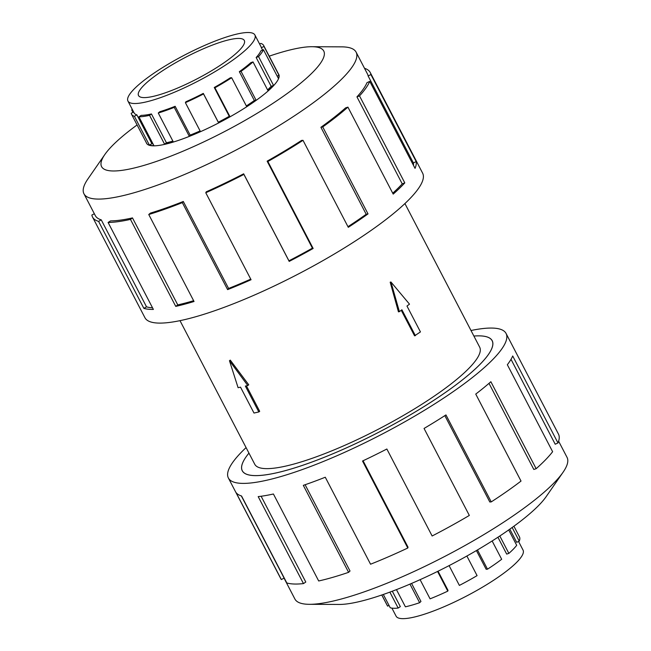 <?xml version="1.0" encoding="UTF-8"?>
<svg xmlns="http://www.w3.org/2000/svg" width="651" height="651" viewBox="0 0 651 651"><rect width="100%" height="100%" fill="white"/><g stroke="black" fill="none" stroke-linecap="round" stroke-linejoin="round"><path stroke-width="0.98" d="M276.431 472.846A140.819 28.839 -27.5 0 0 420.115 408.974A140.819 28.839 -27.5 0 0 492.132 340.709A140.819 28.839 -27.5 0 0 473.887 336.054A140.876 28.856 152.5 0 1 492.18 340.676A140.876 28.856 152.5 0 1 420.131 408.974A140.876 28.856 152.5 0 1 276.39 472.87A140.876 28.856 152.5 0 1 242.262 470.779A140.876 28.856 152.5 0 1 248.951 453.12A140.819 28.839 -27.5 0 0 242.31 470.754A140.819 28.839 -27.5 0 0 276.431 472.846M179.993 320.658L254.761 464.277A126.79 25.967 -27.5 0 0 285.472 466.157A126.79 25.967 -27.5 0 0 414.842 408.649A126.79 25.967 -27.5 0 0 479.681 347.186L404.922 203.568M152.977 96.438A59.632 12.214 152.5 0 1 138.525 95.551A59.632 12.214 152.5 0 1 169.024 66.646A59.632 12.214 152.5 0 1 229.868 39.597A59.632 12.214 152.5 0 1 244.312 40.484A59.632 12.214 152.5 0 1 213.821 69.388A59.632 12.214 152.5 0 1 152.977 96.438M237.558 33.917A71.553 14.656 -27.5 0 0 164.54 66.369A71.553 14.656 -27.5 0 0 127.946 101.06A71.553 14.656 -27.5 0 0 145.287 102.126A71.553 14.656 -27.5 0 0 153.644 99.888A71.553 14.656 -27.5 0 0 223.244 66.573A71.553 14.656 -27.5 0 0 254.891 34.975A71.553 14.656 -27.5 0 0 237.558 33.917M153.05 143.952A71.553 14.656 -27.5 0 1 151.878 143.684L136.873 114.869A71.553 14.656 152.5 0 1 134.106 112.892L127.946 101.06M158.266 113.022L159.804 111.72A71.553 14.656 152.5 0 0 175.152 106.292L174.24 107.374A74.483 15.258 152.5 0 1 158.266 113.022L173.264 141.845A74.483 15.258 152.5 0 1 164.565 144.172L149.559 115.349L151.447 113.958A71.553 14.656 152.5 0 1 141.218 115.357L138.923 116.806L153.921 145.629A74.483 15.258 152.5 0 1 149.396 145.116L134.399 116.293A74.483 15.258 152.5 0 1 131.518 114.242A74.483 15.258 152.5 0 1 131.193 113.274L133.658 112.029M149.559 115.349A74.483 15.258 152.5 0 1 138.923 116.806M132.967 112.379L131.746 110.019A74.483 15.258 152.5 0 1 132.153 109.14M518.554 541.469L523.054 550.103A71.553 14.656 152.5 0 1 486.46 584.793A71.553 14.656 152.5 0 1 413.442 617.254A71.553 14.656 152.5 0 1 406.484 618.45A71.553 14.656 152.5 0 1 396.109 616.188L391.902 608.107M512.15 527.489L519.254 541.144L516.674 542.324L509.814 529.157M499.813 536.001L508.87 553.391L506.69 554.091L497.925 537.246M477.476 549.94L487.501 569.186L486.159 569.275L476.418 550.559M420.098 579.675L430.075 598.839A74.483 15.258 -27.5 0 0 447.798 591.124L448.018 590.351L438.05 571.204M396.451 589.619L405.402 606.813A74.483 15.258 -27.5 0 0 419.635 602.704L420.953 601.467L411.562 583.426M419.635 602.704L409.959 584.118M447.798 591.124L437.553 571.448M449.084 565.629L459.378 585.412A74.483 15.258 -27.5 0 0 477.077 575.63L466.881 556.035M487.501 569.186A74.483 15.258 -27.5 0 0 501.669 559.274L492.14 540.973M508.87 553.391A74.483 15.258 -27.5 0 0 516.707 545.31L508.708 529.938M519.254 541.144A74.483 15.258 -27.5 0 0 519.482 536.92L513.908 526.22M146.329 142.699A74.539 15.266 -27.5 0 0 146.556 143.269A74.539 15.266 -27.5 0 0 164.613 144.376A74.539 15.266 -27.5 0 0 240.675 110.564A74.539 15.266 -27.5 0 0 278.791 74.434A74.539 15.266 -27.5 0 0 278.457 73.913M137.092 124.951A125.228 25.649 -27.5 0 0 104.86 154.49L87.95 178.887A153.4 31.419 -27.5 0 0 83.963 193.803A153.4 31.419 -27.5 0 0 121.127 196.081A153.4 31.419 -27.5 0 0 277.643 126.506A153.4 31.419 -27.5 0 0 356.097 52.137A153.4 31.419 -27.5 0 0 341.588 46.856L311.91 46.709A125.228 25.649 -27.5 0 0 293.414 49.167A125.228 25.649 -27.5 0 0 269.221 56.165M104.86 154.49A125.228 25.649 -27.5 0 0 131.941 168.528A125.228 25.649 -27.5 0 0 277.586 100.238A125.228 25.649 -27.5 0 0 311.91 46.709M132.487 217.906A153.4 31.419 152.5 0 1 110.564 220.909L108.099 222.463L153.384 309.445A156.533 32.062 152.5 0 1 143.871 308.371L98.594 221.381A156.533 32.062 152.5 0 1 92.54 217.068L144.937 317.712A156.533 32.062 -27.5 0 0 182.858 320.04A156.533 32.062 -27.5 0 0 342.572 249.04A156.533 32.062 -27.5 0 0 422.621 173.158L370.232 72.513A156.533 32.062 152.5 0 1 370.907 74.556L416.184 161.546A156.533 32.062 152.5 0 1 415.037 168.365L369.752 81.383A156.533 32.062 152.5 0 1 359.507 95.9L404.792 182.89A156.533 32.062 152.5 0 1 393.204 194.112L347.919 107.122A156.533 32.062 152.5 0 1 322.733 126.929L368.018 213.91A156.533 32.062 152.5 0 1 348.293 227.313L303.008 140.323A156.533 32.062 152.5 0 1 267.87 161.497L313.147 248.479A156.533 32.062 152.5 0 1 289.19 261.401L243.905 174.411A156.533 32.062 152.5 0 1 205.773 192.753L251.058 279.735A156.533 32.062 152.5 0 1 227.614 289.622L182.329 202.632A156.533 32.062 152.5 0 1 148.754 214.513L194.039 301.494A156.533 32.062 152.5 0 1 175.746 306.385L130.469 219.395L132.487 217.906L177.764 304.888A153.4 31.419 -27.5 0 0 193.632 300.721M364.511 68.298A156.533 32.062 152.5 0 1 370.232 72.513M182.329 202.632L183.305 201.476A153.4 31.419 152.5 0 1 150.405 213.113L148.754 214.513M183.305 201.476L228.591 288.458A153.4 31.419 -27.5 0 0 250.749 279.141M243.905 174.411L243.661 173.817A153.4 31.419 152.5 0 1 206.286 191.793L205.773 192.753M243.661 173.817L288.938 260.807A153.4 31.419 -27.5 0 0 312.415 248.145L313.147 248.479M303.008 140.323L301.576 140.413A153.4 31.419 152.5 0 1 267.138 161.163L312.415 248.145M347.959 226.686A153.4 31.419 -27.5 0 0 366.188 214.269L368.018 213.91M347.919 107.122L345.591 107.879A153.4 31.419 152.5 0 1 320.91 127.287L366.188 214.269M392.732 193.201A153.4 31.419 -27.5 0 0 402.228 183.867L404.792 182.89M369.752 81.383L366.985 82.653A153.4 31.419 152.5 0 1 356.943 96.877L402.228 183.867M413.45 165.321A153.4 31.419 -27.5 0 0 413.401 162.945L416.184 161.546M356.097 52.137L367.457 73.962A153.4 31.419 152.5 0 1 368.116 75.964L413.401 162.945M558.623 441.199L567.037 457.36A153.4 31.419 152.5 0 1 563.05 472.276A153.4 31.419 152.5 0 1 464.716 545.684A153.4 31.419 152.5 0 1 332.067 601.304A153.4 31.419 152.5 0 1 309.412 604.315A153.4 31.419 152.5 0 1 294.903 599.026L284.031 578.137M563.05 472.276L546.14 496.672A125.228 25.649 152.5 0 1 465.872 556.597A125.228 25.649 152.5 0 1 357.586 602.004A125.228 25.649 152.5 0 1 339.09 604.453L309.412 604.315M471.007 330.505A156.533 32.062 152.5 0 1 506.063 333.45A156.533 32.062 152.5 0 1 426.014 409.333A156.533 32.062 152.5 0 1 266.3 480.332A156.533 32.062 152.5 0 1 228.379 478.005A156.533 32.062 152.5 0 1 246.078 447.595M228.379 478.005L280.768 578.649A156.533 32.062 -27.5 0 0 281.346 579.561L236.061 492.579A156.533 32.062 -27.5 0 0 241.537 495.981L286.814 582.962A156.533 32.062 -27.5 0 0 303.472 583.597L258.187 496.607A156.533 32.062 -27.5 0 0 273.412 493.995L318.689 580.977A156.533 32.062 -27.5 0 0 348.602 572.335L303.317 485.353A156.533 32.062 -27.5 0 0 325.272 477.232L370.557 564.214A156.533 32.062 -27.5 0 0 407.795 548.012L362.517 461.022A156.533 32.062 -27.5 0 0 386.857 449.011L432.134 535.993A156.533 32.062 -27.5 0 0 469.33 515.437L424.053 428.456A156.533 32.062 -27.5 0 0 445.951 414.923L491.236 501.905L489.804 501.994L444.845 415.639M303.472 583.597L305.791 582.051L261.124 496.249M281.346 579.561L284.105 578.096L241.326 495.916M305.107 484.735L350.018 571.017L348.602 572.335M363.055 460.77L408.031 547.182L407.795 548.012M491.236 501.905A156.533 32.062 -27.5 0 0 521.02 481.073L475.743 394.083A156.533 32.062 -27.5 0 0 490.87 381.722L536.147 468.704L533.82 469.461L488.999 383.358M536.147 468.704A156.533 32.062 -27.5 0 0 552.626 451.713L507.341 364.731A156.533 32.062 -27.5 0 0 512.703 355.975L557.98 442.965L555.213 444.234L511.019 359.328M557.98 442.965A156.533 32.062 -27.5 0 0 558.46 434.095L506.063 333.45M368.116 75.964L370.907 74.556M356.943 96.877L359.507 95.9M320.91 127.287L322.733 126.929M267.138 161.163L267.87 161.497M288.938 260.807L289.19 261.401M228.591 288.458L227.614 289.622M177.764 304.888L175.746 306.385M98.594 221.381L101.247 219.851L146.532 306.841A153.4 31.419 -27.5 0 0 152.529 307.809M146.532 306.841L143.871 308.371M130.469 219.395A156.533 32.062 152.5 0 1 108.099 222.463M94.354 213.772L91.864 215.025A156.533 32.062 152.5 0 0 92.54 217.068M101.247 219.851A153.4 31.419 152.5 0 1 95.323 215.627L83.963 193.803M381.779 594.998L387.353 605.707A74.483 15.258 -27.5 0 0 387.63 606.138L389.013 605.406M383.317 594.469L390.234 607.757A74.483 15.258 -27.5 0 0 398.16 608.058L400.324 606.618L392.309 591.214M398.16 608.058L389.859 592.125M387.63 606.138L381.82 594.981M136.873 114.869L134.399 116.293M132.446 109.702L131.746 110.019M259.627 44.065L260.766 43.405A74.483 15.258 152.5 0 1 263.647 45.464A74.483 15.258 152.5 0 1 263.964 46.433L261.36 47.743L262.573 50.07M254.891 34.975L261.051 46.807A71.553 14.656 152.5 0 1 261.36 47.743M256.152 57.5A71.553 14.656 152.5 0 0 260.831 50.868L263.419 49.679A74.483 15.258 152.5 0 1 258.545 56.588L256.152 57.5L271.15 86.323L273.542 85.411A74.483 15.258 152.5 0 1 268.033 90.749L253.027 61.926A74.483 15.258 152.5 0 1 241.041 71.35L239.34 71.683L254.338 100.506L256.046 100.173A74.483 15.258 152.5 0 1 246.664 106.544L231.658 77.729A74.483 15.258 152.5 0 1 214.936 87.795L214.26 87.486L229.258 116.309L229.941 116.619A74.483 15.258 152.5 0 1 218.541 122.762L203.535 93.947A74.483 15.258 152.5 0 1 185.397 102.671L185.869 101.776A71.553 14.656 152.5 0 0 203.307 93.394L203.535 93.947M239.34 71.683A71.553 14.656 152.5 0 0 250.855 62.634L253.027 61.926M214.26 87.486A71.553 14.656 152.5 0 0 230.324 77.811L231.658 77.729M185.397 102.671L200.394 131.494A74.483 15.258 152.5 0 1 189.238 136.189L174.24 107.374M214.936 87.795L229.941 116.619M241.041 71.35L256.046 100.173M258.545 56.588L273.542 85.411M277.196 76.143L278.97 75.256A74.483 15.258 152.5 0 1 278.416 78.502L263.419 49.679M263.964 46.433L278.97 75.256M267.585 89.887A71.553 14.656 -27.5 0 0 271.15 86.323M246.355 105.958A71.553 14.656 -27.5 0 0 254.338 100.506M203.307 93.394L218.305 122.209A71.553 14.656 -27.5 0 0 229.258 116.309M218.305 122.209L218.541 122.762M175.152 106.292L190.157 135.115A71.553 14.656 -27.5 0 0 200.109 130.932M190.157 135.115L189.238 136.189M151.447 113.958L166.444 142.772A71.553 14.656 -27.5 0 0 172.889 141.112M166.444 142.772L164.565 144.172M151.878 143.684L149.396 145.116M253.996 413.043L240.52 387.158L238.095 387.703L229.461 360.727L247.779 385.53L245.354 386.076L258.829 411.961L253.996 413.043M246.42 385.84L259.692 411.326L258.829 411.961M247.779 385.53L248.747 384.814L230.275 360.125L229.461 360.727M415.387 335.664L401.911 309.778L399.38 311.65L390.966 282.021L409.503 304.163L406.973 306.035L420.448 331.92L414.573 335.843L401.252 310.267M399.38 311.65L398.453 311.853L390.185 282.192L390.966 282.021M492.514 341.45L492.132 340.709M146.89 143.781L131.518 114.242M279.019 74.995L263.647 45.464M242.701 471.495L242.31 470.754"/></g></svg>
